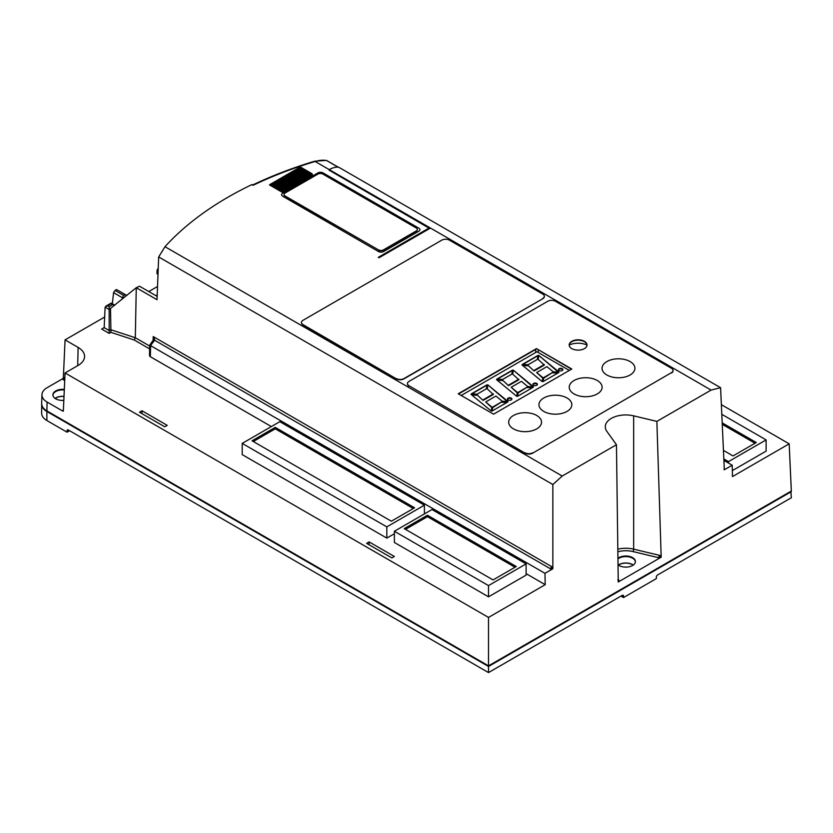 <?xml version="1.0" encoding="UTF-8"?>
<svg xmlns="http://www.w3.org/2000/svg" width="833" height="833" viewBox="0 0 833 833"><rect width="100%" height="100%" fill="white"/><g stroke="black" fill="none" stroke-linecap="round" stroke-linejoin="round"><path stroke-width="1.25" d="M618.315 565.055A9.632 5.56 180 0 1 632.611 564.628A9.632 5.56 180 0 1 633.278 565.055M635.412 561.754A9.632 5.56 0 0 0 632.611 558.214A9.632 5.56 0 0 0 617.951 558.922M55.04 398.372A9.632 5.56 180 0 1 64.006 396.383M64.297 390A9.632 5.56 0 0 0 52.916 395.071M633.163 565.138A9.455 5.456 0 0 0 618.43 565.138M64.006 396.487A9.455 5.456 0 0 0 55.155 398.455M621.001 596.095L623.532 597.553L656.331 578.612L656.331 577.154A1.781 1.031 -60 0 1 657.601 574.968L791.35 497.749L790.829 491.324M41.671 403.724A17.847 10.298 0 0 0 41.65 404.203A17.847 10.298 0 0 0 46.877 411.492L46.877 420.53L67.067 432.181L67.067 430.723A1.781 1.031 60 0 1 67.431 429.911A1.781 1.031 60 0 1 68.327 429.995L488.513 672.585L622.261 595.366A1.781 1.031 -60 0 1 623.157 595.283A1.781 1.031 -60 0 1 623.532 596.095L622.261 595.366M46.877 411.492L488.513 666.473L791.35 491.626M488.513 672.585L488.513 666.473M623.532 597.553L623.532 596.095M67.067 432.181L69.587 430.723M46.877 420.53A17.847 10.298 180 0 1 41.65 413.241L41.65 404.203M616.462 444.728L618.253 581.996L661.194 557.204L656.873 421.394L633.653 415.844A20.523 11.849 0 0 0 605.279 426.788A20.523 11.849 0 0 0 606.84 431.327L616.462 444.728L562.213 476.039L552.862 484.535L552.862 568.762L544.969 573.323L545.219 584.683L488.513 617.43L65.068 372.955L63.339 411.179L62.454 410.919L63.391 409.961M661.194 557.204L660.048 555.476L658.091 557.579L632.965 551.571A18.732 10.819 0 0 0 617.857 551.769M618.211 579.258L618.898 580.205L618.211 581.955M661.11 557.183L658.091 557.579M618.024 564.836A9.621 5.55 0 0 0 619.002 565.492A9.621 5.55 0 0 0 629.561 566.669A9.621 5.55 0 0 0 635.412 561.463A9.621 5.55 0 0 0 628.623 556.257A9.621 5.55 0 0 0 617.94 558.36M618.898 580.205L617.774 579.883M63.339 378.109L64.651 377.651A1.781 1.031 -60 0 1 63.391 379.806L62.454 378.848L47.085 387.72A17.545 10.131 0 0 0 41.952 394.696A17.545 10.131 0 0 0 47.085 402.047L62.454 410.919M47.085 402.047L46.887 410.898A17.826 10.288 180 0 1 41.671 403.432L41.952 394.696M46.887 410.898L488.513 665.869L488.513 617.43M62.454 378.848L63.339 378.099L65.068 339.874L104.656 317.019M148.763 291.56L157.531 286.5M488.513 665.869L791.319 491.043L789.184 443.833L732.478 476.58L732.217 465.21L724.325 469.77L720.597 387.699L711.111 390.083L656.873 421.394M721.368 404.682L789.184 443.833M430.474 228.055L378.984 257.772L378.286 257.366L428.974 228.086L329.014 170.109L329.556 169.797L711.111 390.083M329.576 170.432L329.274 169.63A25.875 14.942 -60 0 1 338.687 167.204L720.597 387.699M552.862 484.535L158.666 256.949L164.996 246.714L562.213 476.039M164.996 246.714A352.276 203.387 0 0 1 252.087 184.51L253.305 185.207A350.193 202.18 0 0 1 315.124 161.467L329.556 169.797M532.672 453.162L671.481 372.643L532.672 453.162A5.352 3.093 180 0 1 525.102 453.162L409.024 385.762L525.102 453.162M409.024 386.137A5.352 3.093 180 0 1 407.452 383.951A5.352 3.093 180 0 1 407.462 383.763M673.033 370.654A5.352 3.093 180 0 1 673.043 370.841A5.352 3.093 180 0 1 671.481 373.028M282.095 192.204L281.544 190.924L311.781 173.462L312.375 174.722L282.095 192.204L269.476 184.916L300.411 166.923L300.859 167.298L270.61 184.759L270.184 184.364L300.432 166.912M281.596 194.735A3.571 2.062 180 0 0 282.637 196.192L378.536 251.556A3.571 2.062 180 0 0 383.586 251.556L418.916 231.157A3.571 2.062 180 0 0 419.957 229.7A3.571 2.062 0 0 0 418.916 228.242L323.017 172.879A3.571 2.062 0 0 0 317.967 172.879L282.637 193.277A3.571 2.062 0 0 0 281.596 194.735A3.571 2.062 180 0 1 282.637 193.277L317.967 172.879A3.571 2.062 180 0 1 323.017 172.879L418.916 228.242A3.571 2.062 180 0 1 419.957 229.7M544.334 296.392A5.352 3.093 180 0 1 544.345 296.527A5.352 3.093 180 0 1 542.772 298.714L403.974 378.848A5.352 3.093 180 0 1 396.404 378.848L303.025 324.943A5.352 3.093 180 0 1 301.463 322.756A5.352 3.093 180 0 1 301.463 322.61M63.829 400.381A9.621 5.55 180 0 1 52.906 394.78A9.621 5.55 180 0 1 64.318 389.428M65.068 339.874L78.115 347.413A22.054 12.734 180 0 1 84.57 356.649A22.054 12.734 180 0 1 78.115 365.416L65.068 372.955M396.404 378.848L303.025 324.651A5.352 3.093 0 0 1 301.463 322.465A5.352 3.093 0 0 1 303.025 320.288L441.823 240.143A5.352 3.093 0 0 1 449.393 240.143L542.772 294.059A5.352 3.093 0 0 1 544.345 296.246L544.345 296.527M396.404 378.567A5.352 3.093 0 0 0 403.974 378.567L403.974 378.848M542.772 298.714L403.974 378.567M542.772 298.433A5.352 3.093 0 0 0 544.345 296.246M606.861 374.985A16.431 9.486 180 0 1 606.861 361.564A16.431 9.486 180 0 1 630.102 361.564A16.431 9.486 180 0 1 630.102 374.985A16.431 9.486 180 0 1 606.861 374.985M543.772 411.408A16.431 9.486 180 0 1 543.772 397.987A16.431 9.486 180 0 1 567.013 397.987A16.431 9.486 180 0 1 567.013 411.408A16.431 9.486 180 0 1 543.772 411.408M513.482 428.891A16.431 9.486 180 0 1 513.482 415.48A16.431 9.486 180 0 1 536.723 415.48A16.431 9.486 180 0 1 536.723 428.891A16.431 9.486 180 0 1 513.482 428.891M574.052 393.926A16.431 9.486 180 0 1 574.052 380.504A16.431 9.486 180 0 1 597.292 380.504A16.431 9.486 180 0 1 597.292 393.926A16.431 9.486 180 0 1 574.052 393.926M571.792 348.611A8.924 5.154 0 0 0 581.517 349.725A8.924 5.154 0 0 0 587.026 344.966A8.924 5.154 0 0 0 584.412 341.322A8.924 5.154 0 0 0 574.687 340.208A8.924 5.154 0 0 0 569.178 344.966A8.924 5.154 0 0 0 571.792 348.611M569.189 345.154A8.924 5.154 180 0 1 578.102 340.187A8.924 5.154 180 0 1 587.015 345.154M569.199 345.018A14.276 8.247 180 0 1 587.005 345.018M536.462 348.611L458.233 393.77L493.563 414.168L571.792 369.009L536.462 348.611L571.469 369.196M458.556 393.967L536.462 348.985M525.102 452.777A5.352 3.093 0 0 0 532.672 452.777M671.481 372.643A5.352 3.093 0 0 0 673.043 370.456A5.352 3.093 0 0 0 671.481 368.28L555.392 301.254A5.352 3.093 0 0 0 547.822 301.254L409.024 381.389A5.352 3.093 0 0 0 407.452 383.576A5.352 3.093 0 0 0 409.024 385.762M722.263 424.351L755.01 443.25M515.013 567.242L427.444 516.689L405.484 529.361M413.314 508.526L275.265 428.828L253.315 441.511M285.063 195.963L378.432 249.869A3.571 2.062 0 0 0 383.482 249.869L416.292 230.928A3.571 2.062 0 0 0 417.333 229.471A3.571 2.062 0 0 0 416.292 228.013L322.912 174.107A3.571 2.062 0 0 0 317.873 174.107L285.063 193.048A3.571 2.062 0 0 0 284.011 194.506A3.571 2.062 0 0 0 285.063 195.963L285.063 196.255A3.571 2.062 180 0 1 284.011 194.797A3.571 2.062 180 0 1 284.022 194.651M723.44 450.382L733.05 455.932L756.27 442.521L722.19 422.852M427.444 515.231L404.224 528.632L493.053 579.924L516.273 566.513L427.444 515.231L427.444 516.689M275.265 427.371L252.045 440.782L391.354 521.208L414.574 507.797L275.265 427.371L275.265 428.828M417.323 229.616A3.571 2.062 180 0 1 417.333 229.762A3.571 2.062 180 0 1 416.292 231.22L416.292 230.928M285.063 196.255L378.432 249.869M383.482 249.869L383.482 250.16A3.571 2.062 180 0 1 378.432 250.16M383.482 250.16L416.292 231.22M721.805 414.324L766.11 439.907L728.511 461.617L723.825 458.91M431.983 509.546L526.112 563.899L488.513 585.599L394.384 531.256L431.983 509.546M279.805 421.685L424.413 505.173L386.814 526.883L242.205 443.395L279.805 421.685M300.994 168.037L300.859 167.298M311.781 173.462L280.836 191.475L280.284 190.195L279.565 190.747L279.024 189.466L278.305 190.018L277.753 188.737L277.045 189.289L276.494 188.008L275.785 188.56L275.234 187.279L274.526 187.831L273.974 186.55L273.255 187.102L272.714 185.821L271.995 186.373L270.61 184.759M301.692 167.641L271.443 185.093L301.671 167.641L302.119 168.027L271.87 185.488M302.254 168.766L302.119 168.027M302.952 168.37L272.693 185.832L302.952 168.37L303.379 168.755L273.13 186.217M303.524 169.495L303.379 168.755M273.984 186.55L304.201 169.099L304.639 169.484L274.39 186.946M273.974 186.55L304.212 169.099M304.784 170.224L304.639 169.484M305.472 169.817L275.234 187.279L305.461 169.828L305.898 170.213L275.661 187.675M306.044 170.952L305.898 170.213M306.742 170.546L276.483 188.019L306.731 170.546L307.169 170.942L276.92 188.404M307.304 171.681L307.169 170.942M308.002 171.275L277.753 188.737L308.002 171.275L308.429 171.671L278.18 189.133M308.564 172.41L308.429 171.671M279.034 189.455L309.262 172.004L309.689 172.4L279.44 189.862M279.024 189.466L309.262 172.004M309.824 173.139L309.689 172.4M310.522 172.733L280.284 190.195L310.522 172.733L310.948 173.129L280.7 190.59M311.094 173.868L310.948 173.129M252.461 185.093C271.725 175.857 292.435 167.902 314.614 161.217A1.781 0.677 73.2 0 1 315.124 161.467C319.445 160.207 323.266 159.894 326.609 160.54A1.781 1.052 100.7 0 0 326.328 160.415A1.781 1.052 100.7 0 0 325.995 160.436M728.511 463.065L728.511 461.617M732.342 470.624L766.11 451.122L766.11 439.907M488.513 585.599L488.513 596.824L394.384 542.481L394.384 531.256M488.513 596.824L526.112 575.114L526.112 563.899M386.814 526.883L386.814 538.108L242.205 454.62L242.205 443.395M386.814 538.108L394.384 533.734M424.413 513.919L424.413 505.173M544.969 573.323L150.617 345.643L150.346 356.711L271.35 426.569M150.617 345.643A355.004 204.96 180 0 1 151.512 344.446L149.794 345.445M545.219 584.683L526.112 573.656M723.898 460.41L732.217 465.21M492.188 410.971L492.699 407.618L501.935 401.704L507.734 401.995L492.095 411.023L492.699 407.035L501.935 401.704M506.808 402.526L501.935 402.287M507.287 401.496L487.784 384.825L487.18 388.824L493.344 394.488L483.098 400.413L476.809 394.644L471.009 394.353L491.262 411.054L491.866 407.056L485.701 401.975L491.793 407.576M487.784 385.408L487.253 388.886M483.098 400.413L476.809 394.644M471.759 394.967L476.809 395.227M511.868 399.33A2.228 1.291 0 0 0 511.275 398.715A2.228 1.291 0 0 0 509.078 398.382A2.228 1.291 0 0 0 507.526 399.33M471.77 393.915L486.909 385.169M517.678 396.258L518.188 392.905L527.424 386.981L533.224 387.272L517.585 396.31L518.188 392.322L527.424 386.981M532.297 387.814L527.424 387.564M532.776 386.783L513.274 370.112L512.659 374.1L518.834 379.775L508.588 385.689L502.299 379.921L496.499 379.629L516.752 396.331L517.355 392.343L511.181 387.251L517.283 392.864M513.274 370.695L512.743 374.173M508.588 385.689L502.299 379.921M497.249 380.254L502.299 380.504M537.358 384.617A2.228 1.291 0 0 0 536.764 384.003A2.228 1.291 0 0 0 534.567 383.669A2.228 1.291 0 0 0 533.016 384.617M497.259 379.192L512.389 370.456M543.168 381.535L543.678 378.182L552.914 372.268L558.714 372.559L543.074 381.597L543.678 377.599L552.914 372.268M557.787 373.101L552.914 372.851M558.266 372.059L538.753 355.399L538.149 359.387L544.324 365.062L534.078 370.977L527.789 365.208L521.979 364.916L542.241 381.618L542.845 377.63L536.671 372.538L542.772 378.151M538.753 355.983L538.233 359.45M534.078 370.977L527.789 365.208M522.739 365.541L527.789 365.791M562.848 369.904A2.228 1.291 0 0 0 562.254 369.279A2.228 1.291 0 0 0 560.057 368.957A2.228 1.291 0 0 0 558.495 369.904M522.749 364.479L537.879 355.743M492.699 407.618L492.699 407.035M485.701 401.975L495.947 396.05L502.237 401.235L508.036 401.537L487.784 384.825M483.098 399.83L493.344 393.905M511.275 398.132A2.228 1.291 0 0 0 508.838 397.851A2.228 1.291 0 0 0 507.464 399.038A2.228 1.291 0 0 0 509.692 400.329A2.228 1.291 0 0 0 511.931 399.038A2.228 1.291 0 0 0 511.275 398.132M486.347 388.844L477.111 394.176L471.311 393.884L486.951 384.856L486.347 388.844M518.188 392.905L518.188 392.322M511.181 387.251L521.437 381.337L527.726 386.522L533.526 386.814L513.274 370.112M508.588 385.117L518.834 379.192M536.764 383.419A2.228 1.291 0 0 0 534.328 383.138A2.228 1.291 0 0 0 532.953 384.325A2.228 1.291 0 0 0 535.182 385.617A2.228 1.291 0 0 0 537.41 384.325A2.228 1.291 0 0 0 536.764 383.419M511.837 374.132L502.601 379.463L496.791 379.171L512.441 370.133L511.837 374.132M543.678 378.182L543.678 377.599M536.671 372.538L546.927 366.624L553.216 371.81L559.016 372.101L538.753 355.399M534.078 370.393L544.324 364.479M562.254 368.696A2.228 1.291 0 0 0 559.818 368.425A2.228 1.291 0 0 0 558.443 369.613A2.228 1.291 0 0 0 560.671 370.904A2.228 1.291 0 0 0 562.9 369.613A2.228 1.291 0 0 0 562.254 368.696M537.327 359.419L528.08 364.75L522.281 364.458L537.931 355.42L537.327 359.419M461.211 395.488L536.962 351.755L569.324 370.435M105.104 307.158L107.624 305.742L109.165 306.627L109.165 309.501L105.104 307.158L104.177 327.64L101.657 329.056L104.177 327.598M111.174 303.649L107.624 305.742M109.165 306.627L112.705 304.576L114.808 305.222M104.177 327.64L109.165 330.514L109.165 309.501L136.268 287.718L139.507 286.208L157.145 296.392M110.935 332.367L109.165 333.387L109.165 330.514L110.633 329.66L135.31 337.74L134.217 339.989L110.935 332.367L110.518 308.71M149.638 346.018L135.31 337.74L136.268 287.718L157.021 299.703L158.666 256.949M153.647 339.989L153.21 336.563L154.74 339.781A1.781 0.948 -151.6 0 0 153.584 340.072A1.781 0.948 -151.6 0 0 153.511 340.374M158.228 268.164L157.073 270.111L157 273.755L157.999 274.182M158.135 270.725L157.073 270.111M125.252 294.58L116.537 289.54L114.996 290.425L123.721 295.465L125.252 294.58L126.783 295.455M123.721 295.465L122.357 297.735L113.569 292.664L114.996 290.425M122.264 299.141L122.357 297.735M112.351 303.764L113.569 292.664M154.74 339.781L154.636 340.26A1.781 1.322 -141.4 0 0 153.251 340.593M552.633 568.627L550.405 568.762L551.602 566.575L552.862 568.762M724.054 469.625L724.252 468.313M369.123 541.908L366.624 543.355L391.854 557.923L394.353 556.475L369.123 541.908L369.061 544.761M139.496 412.22L141.995 410.773L167.225 425.351L164.726 426.788L139.496 412.22M150.586 346.788L150.346 356.711M150.034 356.524L149.659 355.389M150.169 346.549L149.69 345.216L153.699 339.427M141.933 413.626L141.995 410.773M155.886 295.663L157.208 294.903M68.327 429.995L67.067 430.723M617.815 549.186A20.523 11.849 180 0 1 633.653 549.166A1.781 0.562 -76.6 0 1 632.965 551.571M660.048 555.476L633.653 549.166L633.653 415.844M64.724 380.577L63.391 379.806M77.708 365.656L78.115 347.413M312.208 173.858L281.96 191.319M327.109 160.831A1.781 1.031 120 0 0 326.89 160.623A1.781 1.031 120 0 0 326.609 160.54L338.052 167.152M428.641 229.106L428.662 228.513M378.994 257.189L378.994 257.772M538.233 350.006L538.233 352.484M535.702 352.484L535.702 349.423M112.705 304.576L111.174 303.691M153.147 340.718L153.21 336.563L551.602 566.575M109.165 333.387L101.657 329.056M149.607 348.871L134.217 339.989M550.405 568.762L154.636 340.26A355.108 205.022 0 0 0 151.429 344.404M314.614 161.217L326.328 160.415A1.781 1.781 0 0 1 326.89 160.623L338.219 167.162M428.943 228.94L428.974 228.096M105.843 306.169L111.174 303.087L114.496 305.003M149.648 345.279L149.513 355.785"/></g></svg>
